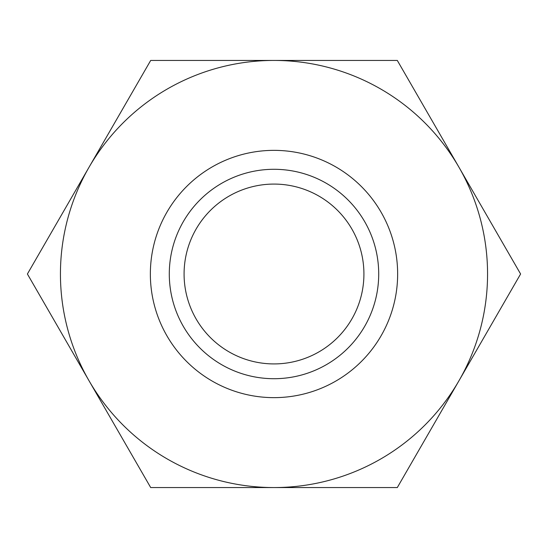 <?xml version="1.0" encoding="UTF-8"?>
<svg xmlns="http://www.w3.org/2000/svg" width="548" height="548" viewBox="0 0 548 548"><rect width="100%" height="100%" fill="white"/><g stroke="black" fill="none" stroke-linecap="round" stroke-linejoin="round"><path stroke-width="0.82" d="M378.709 274A104.709 104.709 0 0 0 274 169.291A104.709 104.709 0 0 0 169.291 274A104.709 104.709 0 0 0 274 378.709A104.709 104.709 0 0 0 378.709 274M397.643 274A123.643 123.643 0 0 1 274 397.643A123.643 123.643 0 0 1 150.358 274A123.643 123.643 0 0 1 274 150.358A123.643 123.643 0 0 1 397.643 274M458.95 380.778L520.6 274L397.3 60.438L150.7 60.438L27.4 274L150.7 487.562L397.3 487.562L458.95 380.778A213.562 213.562 0 0 0 274 60.438A213.562 213.562 0 0 0 89.05 380.778A213.562 213.562 0 0 0 458.95 380.778M274 363.92A89.92 89.92 0 0 0 363.92 274A89.92 89.92 0 0 0 274 184.08A89.92 89.92 0 0 0 184.08 274A89.92 89.92 0 0 0 274 363.92"/></g></svg>
